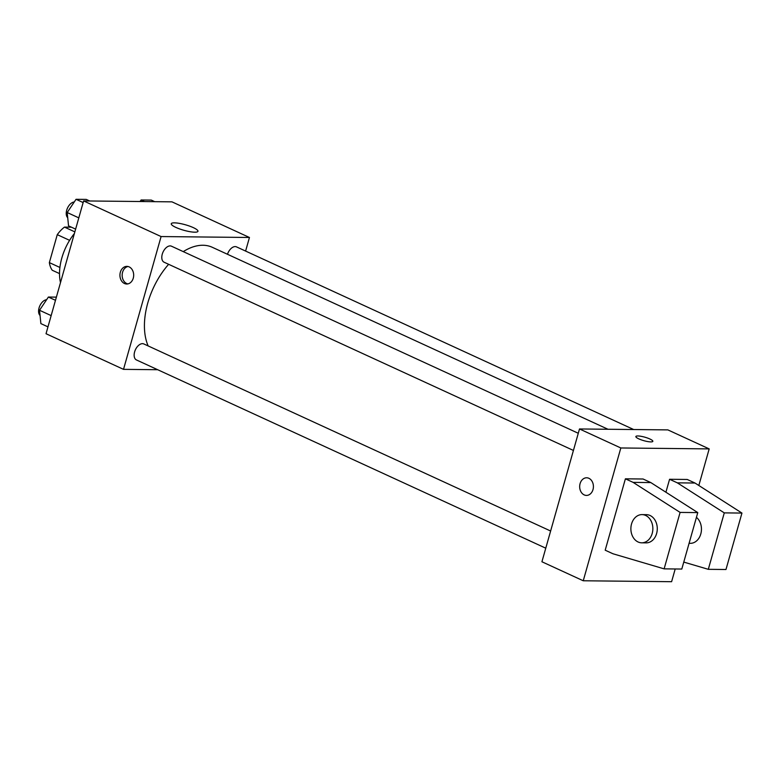 <?xml version="1.0" encoding="UTF-8"?>
<svg xmlns="http://www.w3.org/2000/svg" width="781" height="781" viewBox="0 0 781 781"><rect width="100%" height="100%" fill="white"/><g stroke="black" fill="none" stroke-linecap="round" stroke-linejoin="round"><path stroke-width="1.17" d="M74.849 231.879L64.481 227.105L71.393 227.183M59.912 267.463L49.359 262.611A27.306 16.157 114.7 0 0 52.268 270.265L59.532 273.604M49.359 262.611L57.267 234.661A27.306 16.157 114.7 0 1 64.481 227.105M69.597 240.333L57.267 234.661M74.371 233.558A42.311 25.031 114.7 0 0 61.826 258.003A42.311 25.031 114.7 0 0 60.498 282.576M157.664 369.716L123.515 369.354L46.03 333.721L83.606 200.922L171.966 201.849L249.451 237.483L245.605 251.062M168.637 264.3A61.777 36.551 114.7 0 0 147.775 303.008A61.777 36.551 114.7 0 0 148.156 345.934M608.008 429.267L212.295 247.294A61.777 36.551 114.7 0 0 183.252 251.619M123.515 369.354L161.091 236.555L249.451 237.483M633.703 429.54L236.506 246.884A8.816 5.213 114.7 0 0 227.476 254.274M550.625 531.012L143.821 343.943A8.816 5.213 114.7 0 0 134.615 351.889A8.816 5.213 114.7 0 0 136.45 359.953L545.763 548.184M573.42 450.442L164.108 262.221A8.816 5.213 -65.3 0 1 163.053 252.029A8.816 5.213 -65.3 0 1 171.478 246.2L578.282 433.27M161.091 236.555L83.606 200.922M175.92 227.427A13.863 2.86 -164.2 0 1 171.264 223.747A13.863 2.86 -164.2 0 1 185.39 224.772A13.863 2.86 -164.2 0 1 197.954 231.293A13.863 2.86 -164.2 0 1 189.842 231.664A13.863 2.86 -164.2 0 1 175.92 227.427M133.268 278.163A8.816 6.873 90.6 0 1 126.717 284.011A8.816 6.873 90.6 0 1 119.932 275.117A8.816 6.873 90.6 0 1 126.903 266.38A8.816 6.873 90.6 0 1 133.268 278.163M127.83 283.903A8.816 6.873 90.6 0 1 122.158 275.146A8.816 6.873 90.6 0 1 128.016 266.506M675.204 568.968L671.611 581.699L583.251 580.771L541.926 561.764L579.502 428.964L667.862 429.892L709.187 448.899L698.829 485.489M650.798 441.9A8.816 1.816 -164.2 0 1 641.172 439.82A8.816 1.816 -164.2 0 1 635.861 436.53A8.816 1.816 -164.2 0 1 644.842 437.184A8.816 1.816 -164.2 0 1 652.828 441.333A8.816 1.816 -164.2 0 1 650.798 441.9M583.251 580.771L620.827 447.972L579.502 428.964M620.827 447.972L709.187 448.899M652.828 441.333A8.816 1.816 15.8 0 0 644.833 437.184A8.816 1.816 15.8 0 0 635.861 436.53M586.638 477.787A8.816 6.873 -89.4 0 0 579.785 485.06A8.816 6.873 -89.4 0 0 584.198 494.9A8.816 6.873 90.6 0 1 579.785 485.06A8.816 6.873 90.6 0 1 586.638 477.787A8.816 6.873 90.6 0 1 593.414 486.68A8.816 6.873 90.6 0 1 586.453 495.418A8.816 6.873 90.6 0 1 584.198 494.9A8.816 6.873 -89.4 0 0 586.453 495.418M605.197 550.195L625.396 478.821L633.137 482.385L680.095 512.414L664.123 568.861L612.939 553.758L605.197 550.195M664.123 568.861L681.803 569.046L697.775 512.6L650.807 482.57L643.066 479.007L625.396 478.821M665.91 492.225L669.571 479.28L687.241 479.466L694.992 483.029L741.95 513.068L725.979 569.505L708.308 569.32L724.28 512.883L677.322 482.843L669.571 479.28M689.076 543.312L690.316 543.332A14.107 10.993 -89.4 0 0 700.987 533.238A14.107 10.993 -89.4 0 0 696.427 517.334M683.765 562.086L708.308 569.32M642.011 514.611L646.434 514.659A14.107 10.993 90.6 0 1 657.28 528.874A14.107 10.993 90.6 0 1 646.141 542.863L641.718 542.815A14.107 10.993 90.6 0 1 638.106 541.994A14.107 10.993 90.6 0 1 631.058 526.248A14.107 10.993 90.6 0 1 642.011 514.611A14.107 10.993 90.6 0 1 652.857 528.825A14.107 10.993 90.6 0 1 641.718 542.815M741.95 513.068L724.28 512.883M697.775 512.6L680.095 512.414M694.992 483.029L677.322 482.843M650.807 482.57L633.137 482.385M75.63 229.126L68.533 225.865L67.195 212.53L76.05 199.301L86.252 199.409L89.688 200.99M78.813 217.87L67.195 212.53M83.137 202.562L76.05 199.301M74.263 201.976A8.816 5.213 114.7 0 0 66.707 210.206A8.816 5.213 114.7 0 0 67.713 217.714M140.063 201.518L141.088 199.985L151.289 200.092L154.716 201.674M144.514 201.566L141.088 199.985M47.973 326.868L40.876 323.607L39.538 310.272L48.393 297.044L56.388 297.131M51.155 315.612L39.538 310.272M55.48 300.304L48.393 297.044M46.606 299.709A8.816 5.213 114.7 0 0 39.05 307.948A8.816 5.213 114.7 0 0 40.056 315.456"/></g></svg>
